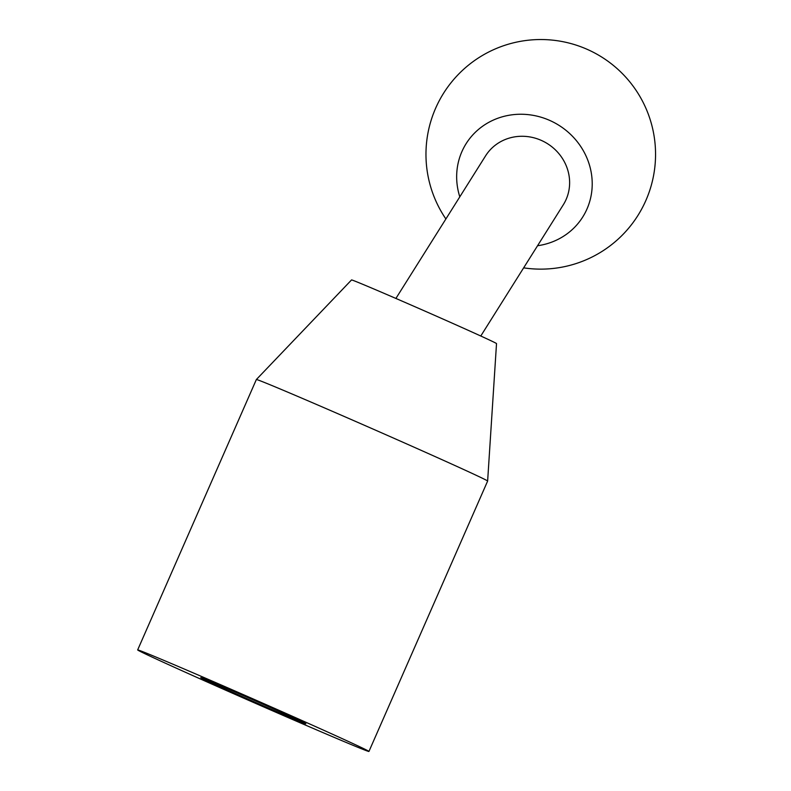 <?xml version="1.0" encoding="UTF-8"?>
<svg xmlns="http://www.w3.org/2000/svg" width="791" height="791" viewBox="0 0 791 791"><rect width="100%" height="100%" fill="white"/><g stroke="black" fill="none" stroke-linecap="round" stroke-linejoin="round"><path stroke-width="1.19" d="M487.632 481.047L496.521 343.581A79.169 0.969 23.7 0 0 420.624 309.212A79.169 0.969 23.7 0 0 351.54 279.935L256.363 379.532A126.283 1.542 23.7 0 1 366.569 426.23A126.283 1.542 23.7 0 1 487.632 481.047A126.283 1.542 23.7 0 1 487.632 481.057L368.942 751.45A126.283 1.542 23.7 0 1 258.736 704.761A126.283 1.542 23.7 0 1 137.664 649.925A126.283 1.542 23.7 0 1 247.87 696.624A126.283 1.542 23.7 0 1 368.942 751.45M255.77 702.537A57.407 0.702 23.7 0 1 200.756 677.61A57.407 0.702 23.7 0 1 250.836 698.839A57.407 0.702 23.7 0 1 305.86 723.745A57.407 0.702 23.7 0 1 255.77 702.537M459.808 196.84A68.886 64.921 32.2 0 1 478.258 129.625A68.886 64.921 32.2 0 1 549.438 120.291A68.886 64.921 32.2 0 1 591.935 189.86A68.886 64.921 32.2 0 1 537.554 245.734M395.905 298.444L485.565 155.876A45.918 43.278 32.2 0 1 541.103 140.304A45.918 43.278 32.2 0 1 563.311 204.77L480.78 336.017M256.363 379.532L137.664 649.925M523.642 267.852A114.804 114.804 0 0 0 586.853 49.19A114.804 114.804 0 0 0 445.887 218.969"/></g></svg>
